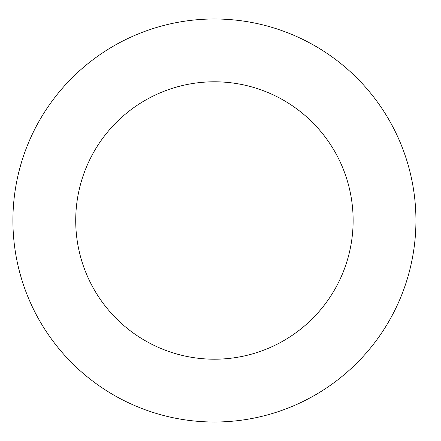 <?xml version="1.0" encoding="UTF-8"?>
<svg xmlns="http://www.w3.org/2000/svg" width="441" height="441" viewBox="0 0 441 441"><rect width="100%" height="100%" fill="white"/><g stroke="black" fill="none" stroke-linecap="round" stroke-linejoin="round"><path stroke-width="0.66" d="M353.131 220.5A138.706 138.706 0 0 1 145.072 340.623A138.706 138.706 0 0 1 145.072 100.377A138.706 138.706 0 0 1 353.131 220.5M415.935 220.5A201.509 201.509 0 0 1 113.668 395.015A201.509 201.509 0 0 1 113.668 45.985A201.509 201.509 0 0 1 415.935 220.5"/></g></svg>
